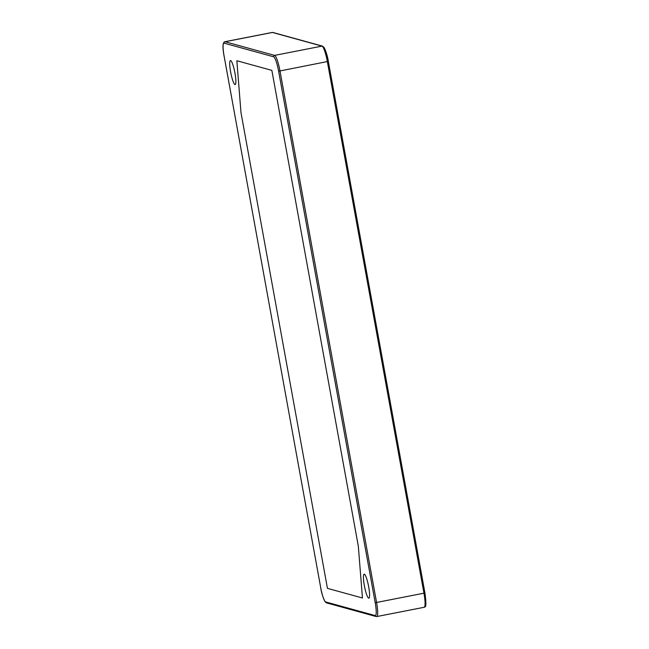 <?xml version="1.0" encoding="UTF-8"?>
<svg xmlns="http://www.w3.org/2000/svg" width="649" height="649" viewBox="0 0 649 649"><rect width="100%" height="100%" fill="white"/><g stroke="black" fill="none" stroke-linecap="round" stroke-linejoin="round"><path stroke-width="0.97" d="M230.614 60.568A12.234 2.02 -101.1 0 0 230.444 60.56A12.234 2.02 -101.1 0 0 230.817 72.956A12.234 2.02 -101.1 0 0 235.149 84.573A12.234 2.02 -101.1 0 0 234.873 72.672A12.234 2.02 -101.1 0 0 230.614 60.568M364.324 574.17A12.234 2.02 -101.1 0 0 364.154 574.162A12.234 2.02 -101.1 0 0 364.527 586.558A12.234 2.02 -101.1 0 0 368.859 598.175A12.234 2.02 -101.1 0 0 368.583 586.274A12.234 2.02 -101.1 0 0 364.324 574.17M271.858 70.376L236.853 60.738L240.982 112.569L327.445 588.351L362.45 597.997L358.321 546.158L271.858 70.376M236.853 60.738L240.982 112.569L327.445 588.351L362.45 597.997M323.372 47.069A13.897 2.296 78.9 0 1 328.313 61.379L279.987 70.944L376.574 602.467L423.951 593.186L327.356 61.663A15.105 2.491 -101.1 0 0 321.985 46.111L272.426 32.458L225.049 41.739L274.616 55.392L321.985 46.111A1.209 1.184 105.4 0 1 322.521 46.136L272.961 32.482A1.209 1.184 105.4 0 0 272.426 32.458A15.105 2.491 -101.1 0 0 272.215 32.45L272.961 32.482M273.659 56.804L224.092 43.15A13.897 2.296 -101.1 0 0 224.108 56.098L320.703 587.621A13.897 2.296 -101.1 0 0 325.644 601.931L375.211 615.585A13.897 2.296 -101.1 0 0 375.195 602.629L278.599 71.114A13.897 2.296 -101.1 0 0 273.659 56.804A1.209 1.184 -74.6 0 1 274.616 55.392A15.105 2.491 78.9 0 1 279.987 70.944L278.599 71.114M328.321 61.412L424.925 592.91L423.951 593.186A15.105 2.491 -101.1 0 1 424.178 607.277L376.801 616.55A15.105 2.491 78.9 0 0 376.574 602.467L375.195 602.629M272.215 32.45L224.838 41.723A15.105 2.491 78.9 0 1 225.049 41.739A1.209 1.184 -74.6 0 0 224.092 43.15M424.178 607.277C424.568 606.077 427.277 610.595 424.925 592.91L328.329 61.387C327.64 56.528 326.196 51.855 324.005 47.377L322.521 46.136M376.801 616.55L376.055 616.518A1.209 1.184 -74.6 0 1 375.211 615.585M376.055 616.518L326.488 602.864A1.209 1.184 -74.6 0 1 325.644 601.931M320.695 587.588L224.108 56.065M326.488 602.864L325.011 601.623C322.821 597.145 321.377 592.472 320.687 587.613M224.838 41.723C222.656 42.42 222.404 47.215 224.092 56.09"/></g></svg>

